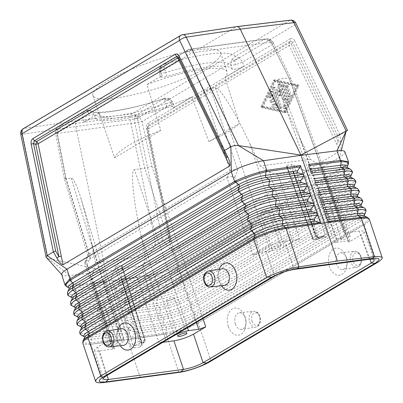 <?xml version="1.0" encoding="UTF-8"?>
<svg xmlns="http://www.w3.org/2000/svg" width="403" height="403" viewBox="0 0 403 403"><rect width="100%" height="100%" fill="white"/><g stroke="black" fill="none" stroke-linecap="round" stroke-linejoin="round"><path stroke-width="0.3" stroke-dasharray="2.02 1.51" d="M128.219 314.249L160.308 309.61A20.951 4.247 -18.5 0 0 187.934 300.104A1.748 1.244 59.4 0 1 187.178 297.948L188.136 294.951A23.46 4.755 -18.5 0 1 157.205 305.6L159.613 307.439A1.748 1.138 81.8 0 1 160.308 309.61L159.648 313.212L125.504 318.148L128.219 314.249C128.799 313.257 128.567 312.532 127.524 312.073L123.061 310.532L122.109 309.675L115.822 290.034L116.789 290.951L121.253 292.492C122.295 292.951 122.527 293.676 121.948 294.669L119.233 298.568L118.956 299.827L119.928 300.744L124.391 302.285C125.429 302.744 125.66 303.469 125.086 304.456L122.366 308.355L122.094 309.615L128.376 329.196M284.256 112.603L261.305 107.515A0.579 0.393 82.3 0 1 260.993 106.578L273.506 80.479A1.164 0.781 82.3 0 1 274.015 80.056A1.164 0.781 82.3 0 1 274.201 80.066L297.152 85.154A0.584 0.393 82.3 0 1 297.464 86.091L284.951 112.19A1.164 0.781 82.3 0 1 284.447 112.613A1.164 0.781 82.3 0 1 284.256 112.603L285.536 112.432L262.59 107.339A0.579 0.393 82.3 0 1 262.272 106.402L274.786 80.303A1.164 0.781 82.3 0 1 275.294 79.885A1.164 0.781 82.3 0 1 275.486 79.895L298.432 84.983A0.584 0.393 82.3 0 1 298.749 85.92L286.236 112.019A1.164 0.781 82.3 0 1 285.727 112.437A1.164 0.781 82.3 0 1 285.536 112.432M262.031 106.523L274.166 81.21L296.427 86.146L284.291 111.46L262.031 106.523L263.315 106.352L285.571 111.288L297.706 85.975L275.45 81.038L263.315 106.352M284.291 111.46L285.571 111.288M69.205 288.654L69.215 288.629A20.402 4.136 161.5 0 0 75.754 290.377L74.993 293.989L107.672 289.913L104.931 281.319L120.658 330.233M140.36 377.757L127.595 339.613L90.771 344.207L127.595 339.613L105.596 271.088L68.288 275.717C64.858 276.01 62.747 275.738 61.946 274.896L61.719 274.498M120.678 330.294L123.822 340.021L89.829 344.313A24.432 4.957 161.5 0 0 90.771 344.207L89.829 344.313A24.432 4.957 161.5 0 1 82.811 343.165M81.129 335.004A23.827 4.831 161.5 0 0 88.252 335.326A1.748 1.204 82.9 0 1 87.552 333.15L120.275 329.065L107.672 289.913M64.863 284.725L71.89 285.465L104.931 281.319M66.218 286.362L72.575 286.392L75.059 288.2A1.748 1.204 82.9 0 1 75.754 290.377L106.463 286.543M123.424 338.852L120.976 331.241L88.252 335.326L90.756 337.15A1.748 1.204 82.9 0 1 91.456 339.326L90.695 342.938L123.424 338.852L123.822 340.021M120.688 330.294L120.976 331.241M120.275 329.065L120.673 330.233M118.014 329.236A13.702 9.204 -97.7 0 0 117.263 332.364A13.702 9.204 -97.7 0 0 118.114 341.376A13.702 9.204 -97.7 0 0 118.678 342.862A13.702 9.204 -97.7 0 0 120.235 345.678M221.353 285.772A13.702 9.204 82.3 0 1 219.801 282.951A13.702 9.204 82.3 0 1 219.232 281.47A13.702 9.204 82.3 0 1 218.386 272.453A13.702 9.204 82.3 0 1 219.136 269.325M121.333 328.707A8.377 5.627 -97.7 0 0 116.966 334.48A8.377 5.627 -97.7 0 0 117.485 339.991A8.377 5.627 -97.7 0 0 117.832 340.898A8.377 5.627 -97.7 0 0 123.57 345.311M287.631 101.324A2.327 1.562 82.3 0 0 287.707 99.037L283.173 85.491A1.164 0.781 82.3 0 0 282.317 84.756A1.164 0.781 82.3 0 0 281.768 86.328L286.301 99.868L283.082 106.588A1.164 0.781 82.3 0 0 283.092 107.858A1.164 0.781 82.3 0 0 283.898 108.467A1.164 0.781 82.3 0 0 284.407 108.044L287.631 101.324L288.911 101.153L285.692 107.868A1.164 0.781 82.3 0 1 285.183 108.296A1.164 0.781 82.3 0 1 284.372 107.687A1.164 0.781 82.3 0 1 284.362 106.412L287.581 99.697L283.052 86.151A1.164 0.781 82.3 0 1 283.596 84.585A1.164 0.781 82.3 0 1 284.458 85.32L288.986 98.866A2.327 1.562 82.3 0 1 288.911 101.153M71.89 285.465L72.575 286.392L73.316 286.281L72.691 285.344L69.689 275.566L48.058 258.368L105.541 270.826L162.51 240.047L137.403 118.16A5.234 0.398 -11.6 0 1 130.194 119.671L75.814 126.537C75.391 123.802 75.981 121.847 77.583 120.673L116.014 97.904C102.145 99.843 94.448 99.073 92.922 95.592C91.279 90.67 105.314 80.66 127.539 70.898C149.765 61.135 178.071 52.551 197.334 49.73L236.662 26.638M344.882 151.84C345.24 153.11 343.497 154.893 339.664 157.2L175.29 254.58C168.142 258.882 154.163 263.829 144.647 265.421L105.596 271.088L75.814 126.537L22.482 134.199A5.234 0.398 168.4 0 1 20.78 134.254M46.36 257.593L48.058 258.368L22.482 134.199A5.234 3.551 -98.2 0 1 24.251 128.34L181.783 35.011A5.234 3.733 59.4 0 0 180.776 35.363M239.523 57.79L235.307 56.415L231.297 59.941L230.904 65.2L235.614 64.742L242.566 62.097L239.523 57.79L234.707 60.082L231.297 59.941M278.69 95.808L275.279 92.07L280.317 107.127A1.164 0.781 82.3 0 1 279.768 108.694A1.164 0.781 82.3 0 1 278.911 107.959L272.524 88.872A1.164 0.781 82.3 0 1 273.073 87.3A1.164 0.781 82.3 0 1 273.652 87.552L277.818 92.116L278.055 84.947A1.164 0.781 82.3 0 1 278.69 83.975A1.164 0.781 82.3 0 1 279.546 84.711L284.281 98.856A1.164 0.781 82.3 0 1 283.732 100.428A1.164 0.781 82.3 0 1 282.876 99.692L279.491 89.577L279.294 95.446A0.579 0.393 82.3 0 1 278.69 95.808L279.969 95.632L276.559 91.899L281.596 106.951A1.164 0.781 82.3 0 1 281.052 108.523A1.164 0.781 82.3 0 1 280.191 107.787L273.808 88.695A1.164 0.781 82.3 0 1 274.352 87.129A1.164 0.781 82.3 0 1 274.937 87.38L279.098 91.939L279.339 84.776A1.164 0.781 82.3 0 1 279.969 83.799A1.164 0.781 82.3 0 1 280.826 84.539L285.561 98.685A1.164 0.781 82.3 0 1 285.017 100.256A1.164 0.781 82.3 0 1 284.155 99.516L280.775 89.401L280.579 95.274A0.579 0.393 82.3 0 1 279.969 95.632M271.164 94.866L272.549 98.997L270.443 100.246A1.164 0.781 82.3 0 0 270.055 101.591A1.164 0.781 82.3 0 0 270.957 102.478A1.164 0.781 82.3 0 0 271.164 102.407L273.269 101.158L274.655 105.289L272.383 104.785A1.164 0.781 82.3 0 0 272.186 104.775A1.164 0.781 82.3 0 0 271.557 105.893A1.164 0.781 82.3 0 0 272.307 107.072L275.939 107.878A1.164 0.781 82.3 0 0 276.136 107.888A1.164 0.781 82.3 0 0 276.68 106.321L271.949 92.171A1.164 0.781 82.3 0 0 271.088 91.436A1.164 0.781 82.3 0 0 270.579 91.859L268.6 95.995A1.164 0.781 82.3 0 0 268.61 97.269A1.164 0.781 82.3 0 0 269.421 97.874A1.164 0.781 82.3 0 0 269.924 97.45L271.164 94.866L272.448 94.695L271.209 97.279A1.164 0.781 82.3 0 1 270.7 97.702A1.164 0.781 82.3 0 1 269.894 97.093A1.164 0.781 82.3 0 1 269.879 95.823L271.864 91.688A1.164 0.781 82.3 0 1 272.373 91.264A1.164 0.781 82.3 0 1 273.229 92L277.964 106.145A1.164 0.781 82.3 0 1 277.415 107.717A1.164 0.781 82.3 0 1 277.224 107.707L273.587 106.901A1.164 0.781 82.3 0 1 272.836 105.717A1.164 0.781 82.3 0 1 273.471 104.604A1.164 0.781 82.3 0 1 273.662 104.614L275.934 105.118L274.554 100.987L272.448 102.236A1.164 0.781 82.3 0 1 272.242 102.307A1.164 0.781 82.3 0 1 271.34 101.415A1.164 0.781 82.3 0 1 271.723 100.075L273.828 98.826L272.448 94.695M277.818 92.116L279.098 91.939M274.166 81.21L275.45 81.038M296.427 86.146L297.706 85.975M336.409 143.559L338.495 142.194L340.752 141.539C341.336 146.002 341.094 149.17 340.021 151.06L289.147 45.463A3.491 1.128 -25.7 0 1 291.228 44.093L292.573 42.174L290.472 41.146L290.457 38.753C292.079 38.048 293.48 38.733 294.658 40.804L292.573 42.174L337.749 135.932L339.966 134.919L340.752 141.539M171.487 241.266L173.26 249.855C171.834 249.452 170.736 247.074 169.965 242.722L170.635 241.624L171.487 241.266L148.329 128.889L289.147 45.463A3.491 2.489 59.4 0 1 289.062 45.176A3.491 2.489 59.4 0 1 289.127 43.071L290.472 41.146L148.193 125.444L147.357 128.204L170.64 241.634L147.478 129.257A3.491 0.267 -11.6 0 1 147.473 129.247A3.491 0.267 -11.6 0 1 148.329 128.889A3.491 2.489 59.4 0 1 148.309 126.497L289.127 43.071A3.491 0.584 35 0 1 291.228 44.093L338.495 142.194L337.749 135.932M170.635 241.624L147.473 129.247A3.491 3.491 0 0 1 147.422 128.94A3.491 3.123 -6.5 0 1 148.309 126.497L148.173 123.051C146.697 124.179 146.138 126.023 146.511 128.577L168.726 236.365L162.51 240.047L175.29 254.58L178.559 264.323L177.859 264.761C168.691 270.282 158.485 273.798 147.236 275.299L146.354 275.41L143.08 265.668L155.775 243.84L130.194 119.671A5.234 3.481 -97.2 0 1 131.962 113.812A5.234 3.733 -120.6 0 1 137.403 118.16L294.936 24.83A5.234 1.693 154.3 0 0 295.807 23.077M279.894 246.817A4.801 0.972 161.5 0 0 280.921 245.765A4.801 0.972 161.5 0 0 277.753 245.875A4.801 0.972 161.5 0 0 272.846 247.764A4.801 0.972 161.5 0 0 271.818 248.812A4.801 0.972 161.5 0 0 274.972 248.711A4.801 0.972 161.5 0 0 279.894 246.817M261.406 212.043A4.131 0.836 -18.5 0 1 265.632 210.416A4.131 0.836 -18.5 0 1 268.353 210.326A4.131 0.836 -18.5 0 1 267.471 211.227A4.131 0.836 -18.5 0 1 263.235 212.86A4.131 0.836 -18.5 0 1 260.524 212.945A4.131 0.836 -18.5 0 1 261.406 212.043M84.892 262.252L88.05 255.139L88.005 255.895L90.277 257.628L87.124 264.741L84.847 263.008L84.892 262.252L85.774 261.381L227.091 177.663L252.928 255.079L259.935 252.691L270.186 251.306L215.58 87.698C219.393 86.504 235.755 113.253 249.915 143.816L260.278 166.041L269.37 171.819L292.633 241.528L284.196 246.525C279.899 248.858 275.229 250.449 270.186 251.306M274.599 276.11L265.159 247.835L252.928 255.079M106.452 375.727L97.657 347.069L109.888 339.825L108.765 340.963L110.573 341.18L120.829 339.794C123.006 339.517 124.21 339.658 124.441 340.228C124.567 340.767 123.817 341.527 122.195 342.5L113.757 347.502L112.633 348.64L114.442 348.852L94.297 283.198C93.199 283.309 92.433 282.71 92.005 281.395L92.08 276.851L95.425 262.756L145.498 256.001L141.09 235.901C133.358 201.037 130.204 169.451 134.471 169.628L144.727 168.242L151.86 166.238L142.078 121.63L139.569 117.011L135.887 115.318L134.325 118.356L134.809 122.96L142.078 121.63L171.411 104.251L172.877 102.654L172.177 102.322L165.935 103.692L167.326 107.551A73.301 14.866 -18.5 0 1 95.647 118.678L94.362 114.8L89.315 115.122L82.771 117.797L82.791 113.082L84.373 111.213L85.763 110.734L90.947 110.921L94.362 114.8A73.301 14.866 -18.5 0 0 165.935 103.692L164.122 98.433L168.368 99.949L171.411 104.251L172.847 108.221L174.353 106.85L172.877 102.654C173.325 102.05 169.421 98.423 169.225 98.816L172.177 102.322M227.091 177.663L230.103 170.63L88.972 254.243L88.05 255.139M265.159 247.835C271.174 244.571 277.712 242.339 284.77 241.14L299.636 239.135L292.633 241.528M232.219 69.104A73.301 14.866 161.5 0 0 166.902 76.459L165.678 72.545A73.301 14.866 161.5 0 1 230.904 65.2L232.219 69.104C232.677 70.208 240.611 68.178 243.916 66.117L224.899 77.381A67.366 13.662 161.5 0 0 227.065 71.89A67.366 13.662 161.5 0 0 203.842 69.175A67.366 13.662 161.5 0 0 146.944 84.544L160.777 130.441L114.558 157.825L99.269 112.795L84.086 121.787L82.771 117.797L56.914 133.116L55.619 133.544L56.138 129.751L57.468 128.083L56.914 133.116C55.075 133.605 55.216 133.705 57.337 133.413L58.133 128.633L60.974 125.424L59.382 126.018L57.468 128.083M146.944 84.544L162.127 75.552L160.878 71.522L159.356 72.963L159.91 73.301L165.678 72.545L164.253 67.492L163.875 64.46L162.485 64.938L160.903 66.802L160.878 71.522L187.163 55.952L186.654 51.549L187.904 49.876L190.075 49.121L191.667 49.519L193.757 52.592L190.246 53.806L187.163 55.952L203.58 91.159L210.447 88.393L193.757 52.592L271.224 42.144L267.859 39.242L265.491 38.945L264.005 39.418L268.751 40.476L272.327 44.461L273.138 42.612L271.224 42.144L288.971 77.799L278.705 79.184C276.665 79.764 277.743 85.904 281.934 97.612C286.065 108.875 291.873 122.059 299.353 137.151L310.37 159.286L319.72 165.029L322.068 167.265L320.818 168.58L344.238 233.12L359.103 231.115C362.111 230.728 363.793 230.924 364.151 231.69C364.367 232.45 363.32 233.523 361.017 234.904L348.786 242.153L349.905 241.004L348.106 240.798L337.85 242.183L278.705 79.184M288.493 96.362A1.164 0.781 82.3 0 0 289.349 97.098A1.164 0.781 82.3 0 0 289.898 95.531L286.815 86.323A1.164 0.781 82.3 0 0 285.959 85.587A1.164 0.781 82.3 0 0 285.415 87.154L288.493 96.362L289.772 96.191L286.694 86.983A1.164 0.781 82.3 0 1 287.238 85.411A1.164 0.781 82.3 0 1 288.1 86.151L291.178 95.355A1.164 0.781 82.3 0 1 290.634 96.927A1.164 0.781 82.3 0 1 289.772 96.191M167.326 107.551L172.182 106.387L174.338 106.689M99.269 112.795A67.366 13.662 161.5 0 0 99.294 114.638A67.366 13.662 161.5 0 0 122.522 117.354A67.366 13.662 161.5 0 0 191.863 96.957L172.847 108.221M84.086 121.787C88.982 119.369 92.836 118.331 95.647 118.678M134.325 118.356L137.373 118.794L138.526 122.376M115.072 267.864L116.684 266.005L121.368 265.37L144.526 340.041L141.408 340.459A1.743 1.174 82.3 0 1 140.889 342.676L134.693 345.648L132.522 344.384L130.501 345.013C131.338 346.912 132.562 347.865 134.174 347.865L134.693 345.648L140.859 344.817L140.335 347.033C141.816 346.615 142.35 345.426 141.947 343.472L141.493 343.175L141.327 344.62L144.007 342.258A1.743 1.174 -97.7 0 0 144.526 340.041A1.743 0.348 -17.2 0 1 145.13 340.117A1.743 0.348 -17.2 0 1 144.984 340.334A1.743 1.506 -129.1 0 1 144.007 342.258L140.889 342.676A1.743 0.897 -115.6 0 1 139.393 341.089L115.072 267.864L110.911 279.314L109.304 281.173L94.297 283.198M121.368 265.37L122.134 265.97L122.21 266.902L121.253 277.919L121.328 278.846L122.094 279.445L137.101 277.425C139.519 276.695 141.297 274.242 142.435 270.06L145.498 256.001M97.657 347.069C95.39 348.434 94.342 349.497 94.519 350.252C94.841 351.048 96.524 351.25 99.576 350.857L114.442 348.852M162.827 342.328L159.039 342.837L137.101 277.425M116.628 343.542A4.801 0.972 -18.5 0 1 111.707 345.436A4.801 0.972 -18.5 0 1 108.553 345.537A4.801 0.972 -18.5 0 1 109.581 344.494A4.801 0.972 -18.5 0 1 114.487 342.6A4.801 0.972 -18.5 0 1 117.656 342.49A4.801 0.972 -18.5 0 1 116.628 343.542M98.141 308.769A4.131 0.836 161.5 0 0 97.259 309.67A4.131 0.836 161.5 0 0 99.969 309.585A4.131 0.836 161.5 0 0 104.206 307.952A4.131 0.836 161.5 0 0 105.087 307.051A4.131 0.836 161.5 0 0 102.367 307.141A4.131 0.836 161.5 0 0 98.141 308.769M90.277 257.628L66.107 178.846L71.235 178.156C73.512 178.202 76.721 184.881 80.867 198.211C84.655 210.698 88.217 225.489 91.541 242.586L122.195 342.5M272.549 98.997L273.828 98.826M230.143 170.61C232.319 169.537 234.863 169.416 237.775 170.242L210.457 88.388L215.58 87.698M269.37 171.819C272.514 173.638 275.395 174.484 278.015 174.353L293.021 172.328L293.439 171.89L293.041 171.411L286.261 165.729L286.679 165.29L291.364 164.661L293.792 165.245L318.219 237.699A1.743 0.897 -115.6 0 1 318.002 239.251A1.743 0.897 -115.6 0 1 317.791 239.296A1.743 1.174 82.3 0 1 317.478 239.407A1.743 1.174 82.3 0 1 316.204 238.329A1.743 0.393 161.4 0 0 318.219 237.699L327.11 233.775C327.553 235.705 327.04 236.878 325.569 237.296L323.982 236.324L324.299 236.229L318.002 239.251A1.743 1.743 0 0 1 317.478 239.407L314.365 239.83A1.743 1.174 82.3 0 1 313.086 238.752L316.204 238.329L291.364 164.661M317.821 237.155L314.672 239.72L317.791 239.296L323.982 236.324L317.821 237.155L319.408 238.128C317.786 238.128 316.541 237.191 315.665 235.317L317.821 237.155L324.289 236.218L325.09 234.405L303.383 170.016L293.792 165.245M303.383 170.016L305.812 170.605L320.818 168.58M310.37 159.286L260.278 166.041M116.094 288.775L118.814 284.876C119.389 283.888 119.157 283.163 118.114 282.699L113.656 281.163L146.964 276.347L146.354 275.41L112.694 280.276L115.822 290.034L116.094 288.775L150.208 283.843L150.868 280.246L118.814 284.876M319.72 165.029L344.918 234.475L336.48 239.473C334.838 240.46 334.092 241.226 334.243 241.77C334.5 242.319 335.699 242.455 337.85 242.183M279.491 89.577L280.775 89.401M162.127 75.552L160.636 77.069L159.356 72.963C158.671 72.565 159.397 67.553 160.077 67.296L159.91 73.301M268.751 40.476L270.463 39.942L269.768 39.514C267.894 38.844 266.474 38.653 265.501 38.945L190.075 49.121L187.909 49.876L162.485 64.938L160.077 67.296L160.903 66.802M160.117 68.611L164.253 67.492M173.411 298.618A4.131 0.836 -18.5 0 1 169.174 300.25A4.131 0.836 -18.5 0 1 166.459 300.336A4.131 0.836 -18.5 0 1 167.346 299.439A4.131 0.836 -18.5 0 1 171.567 297.807A4.131 0.836 -18.5 0 1 174.292 297.716A4.131 0.836 -18.5 0 1 173.411 298.618M165.452 340.777L159.039 342.837M147.362 128.219L147.281 127.655L147.357 128.204L146.511 128.577M168.726 236.365L169.507 235.654L170.655 241.699M343.2 167.94L343.144 166.812L343.83 166.429L343.835 167.593L177.96 265.859C168.938 271.33 158.878 274.791 147.785 276.251L150.168 278.07A1.748 1.138 81.8 0 1 150.868 280.246A20.402 4.136 -18.5 0 0 177.768 270.982L180.604 273.38A23.057 4.675 -18.5 0 1 150.208 283.843A1.748 1.138 81.8 0 0 150.908 286.019L116.789 290.951M112.694 280.276L113.656 281.163M131.499 338.988L166.021 333.991A1.748 1.138 81.8 0 1 165.945 332.787L131.776 337.729L131.499 338.988L128.396 329.256M178.877 372.417L166.041 334.057L127.595 339.613L167.074 333.896A24.432 4.957 -18.5 0 1 166.041 334.057L167.074 333.896A24.432 4.957 -18.5 0 0 198.251 322.969C196.845 323.75 196.84 323.735 198.236 322.909L198.236 322.909A1.748 1.244 59.4 0 0 197.546 321.911L363.415 223.64A23.968 4.861 161.5 0 0 367.828 217.665M191.863 96.957L208.88 141.534L239.503 123.394L224.899 77.381M275.279 92.07L276.559 91.899M273.269 101.158L274.554 100.987M274.655 105.289L275.934 105.118M173.26 249.855L340.021 151.06M116.014 97.904C135.423 95.511 163.86 87.335 186.141 77.739C208.422 68.147 222.436 58.047 220.693 52.838C219.091 49.141 211.303 48.103 197.334 49.73M346.207 131.217L339.966 134.919M178.615 265.451L178.559 264.323L343.144 166.812L339.664 157.2L341.331 150.566M125.504 318.148L125.227 319.408L126.199 320.325L130.663 321.866C131.7 322.324 131.932 323.05 131.358 324.037L128.638 327.936L128.366 329.196M211.016 361.108L198.256 322.964L364.131 224.693C365.42 223.882 365.41 223.861 364.111 224.637L198.251 322.969M235.382 324.088A8.377 5.627 -97.7 0 0 241.649 329.382A8.377 5.627 -97.7 0 0 246.016 323.609A8.377 5.627 -97.7 0 0 245.498 318.098A8.377 5.627 -97.7 0 0 245.15 317.191A8.377 5.627 -97.7 0 0 239.407 312.783A8.377 5.627 -97.7 0 0 235.382 324.088M228.325 326.516A13.702 9.204 -97.7 0 0 237.881 335.246A13.702 9.204 -97.7 0 0 245.714 325.725A13.702 9.204 -97.7 0 0 244.868 316.713A13.702 9.204 -97.7 0 0 244.299 315.232A13.702 9.204 -97.7 0 0 231.851 309.202A13.702 9.204 -97.7 0 0 228.325 326.516M345.986 256.802A13.702 9.204 82.3 0 1 346.837 265.819A13.702 9.204 82.3 0 1 338.999 275.335A13.702 9.204 82.3 0 1 329.447 266.605A13.702 9.204 82.3 0 1 332.974 249.291A13.702 9.204 82.3 0 1 345.421 255.321A13.702 9.204 82.3 0 1 345.986 256.802M131.776 337.729L134.496 333.83C135.07 332.838 134.839 332.112 133.796 331.654L129.338 330.112L128.386 329.256M346.615 258.192A8.377 5.627 82.3 0 1 347.134 263.698A8.377 5.627 82.3 0 1 342.767 269.476A8.377 5.627 82.3 0 1 336.505 264.182A8.377 5.627 82.3 0 1 340.53 252.872A8.377 5.627 82.3 0 1 346.268 257.285A8.377 5.627 82.3 0 1 346.615 258.192M286.301 99.868L287.581 99.697M177.859 264.761L177.96 265.859L177.013 268.826L342.888 170.56L343.835 167.593L348.429 164.001M343.83 166.429L348.394 162.928M224.693 285.4A8.377 5.627 82.3 0 1 218.95 280.987A8.377 5.627 82.3 0 1 218.602 280.085A8.377 5.627 82.3 0 1 218.083 274.574A8.377 5.627 82.3 0 1 222.451 268.796M342.046 238.435A4.801 0.972 -18.5 0 1 346.958 236.541A4.801 0.972 -18.5 0 1 350.121 236.43A4.801 0.972 -18.5 0 1 349.099 237.483A4.801 0.972 -18.5 0 1 344.172 239.382A4.801 0.972 -18.5 0 1 341.019 239.478A4.801 0.972 -18.5 0 1 342.046 238.435M344.918 234.475L346.041 233.327L344.238 233.12M336.676 201.893A4.131 0.836 161.5 0 0 337.558 200.991A4.131 0.836 161.5 0 0 334.833 201.082A4.131 0.836 161.5 0 0 330.611 202.714A4.131 0.836 161.5 0 0 329.725 203.611A4.131 0.836 161.5 0 0 332.44 203.525A4.131 0.836 161.5 0 0 336.676 201.893M293.439 171.89L316.259 235.382L312.627 238.455A1.743 0.358 160.2 0 0 312.486 238.687A1.743 0.358 160.2 0 0 313.086 238.752L286.679 165.29M122.21 266.902L144.984 340.334L141.493 343.175L141.322 344.63L144.566 341.991A1.743 1.743 0 0 0 145.13 340.117L122.134 265.97M227.131 177.637C229.307 176.569 231.851 176.449 234.763 177.275L259.935 252.691M348.786 242.153L289.782 79.532L290.795 78.091L288.971 77.799M186.654 51.549L189.229 50.899L191.667 49.519M160.636 77.069L162.767 77.391L166.902 76.459M95.425 262.756L91.541 242.586M169.225 98.816C167.769 97.823 163.694 98.196 164.122 98.433C130.718 110.301 94.509 114.432 91.35 111.132L90.947 110.921C90.171 110.447 89.058 110.664 87.612 111.566L89.315 115.122M234.707 60.082L235.614 64.742M189.229 50.899L190.246 53.806M66.107 178.846L64.324 178.705L65.543 177.879L56.914 133.116M270.463 39.942L273.143 42.627C272.826 41.605 271.703 40.572 269.768 39.514L267.859 39.242M137.373 118.794L139.569 117.011M56.138 129.751L58.133 128.633M164.515 99.506L169.184 98.901L168.368 99.949M87.612 111.566L82.791 113.082M160.777 130.441A67.366 13.662 161.5 0 0 114.558 157.825M208.88 141.534A67.366 13.662 161.5 0 0 239.503 123.394M284.951 112.19L286.236 112.019M83.013 340.888A23.968 4.861 161.5 0 0 90.695 342.938A1.748 1.204 82.9 0 0 90.751 344.142L103.611 382.573M68.973 287.928L68.963 287.923A20.362 4.131 161.5 0 0 68.973 287.928A20.362 4.131 161.5 0 0 75.059 288.2L105.762 284.367M67.608 292.019A23.057 4.675 161.5 0 0 74.993 293.989A1.748 1.204 82.9 0 0 75.693 296.165L108.372 292.084M71.875 305.64A23.278 4.72 161.5 0 0 78.832 305.958L111.525 301.877M75.139 307.499L75.134 307.494A20.729 4.201 161.5 0 0 75.139 307.499A20.729 4.201 161.5 0 0 81.341 307.781L78.832 305.958A1.748 1.204 82.9 0 1 78.137 303.781L110.825 299.701M74.958 315.428A23.46 4.755 161.5 0 0 81.97 315.745L114.674 311.665M78.227 317.287L78.217 317.282A20.911 4.242 161.5 0 0 78.227 317.287A20.911 4.242 161.5 0 0 84.479 317.569L81.97 315.745A1.748 1.204 82.9 0 1 81.275 313.569L113.973 309.489M75.371 308.204L75.381 308.179A20.77 4.211 161.5 0 0 82.036 309.957A1.748 1.204 82.9 0 0 81.341 307.781L112.064 303.948M73.769 311.564A23.419 4.75 161.5 0 0 81.275 313.569L82.036 309.957L112.759 306.119M84.398 336.863L84.388 336.858A21.273 4.312 161.5 0 0 84.398 336.863A21.273 4.312 161.5 0 0 90.756 337.15L121.515 333.311M84.61 337.533L84.625 337.502A21.314 4.322 161.5 0 0 91.456 339.326L122.215 335.487M78.041 325.216A23.646 4.796 161.5 0 0 85.114 325.533L87.617 327.362A1.748 1.204 82.9 0 1 88.317 329.533L87.552 333.15A23.787 4.826 161.5 0 1 79.93 331.115M81.542 327.73L81.532 327.75A21.132 4.287 161.5 0 0 88.317 329.533L119.061 325.7M81.31 327.075L81.3 327.07A21.092 4.277 161.5 0 0 81.31 327.075A21.092 4.277 161.5 0 0 87.617 327.362L118.361 323.523M76.852 321.342A23.601 4.786 161.5 0 0 84.413 323.357A1.748 1.204 82.9 0 0 85.114 325.533L117.822 321.453M78.449 317.977L78.459 317.952A20.951 4.247 161.5 0 0 85.174 319.745L84.413 323.357L117.122 319.277M107.258 330.944A8.04 5.4 -97.7 0 0 103.566 341.774A8.04 5.4 -97.7 0 0 109.409 346.882M297.152 85.154L298.432 84.983M274.201 80.066L275.486 79.895M273.506 80.479L274.786 80.303M260.993 106.578L262.272 106.402M284.407 108.044L285.692 107.868M115.213 313.736L84.479 317.569A1.748 1.204 82.9 0 1 85.174 319.745L115.913 315.912M68.787 295.852A23.097 4.685 161.5 0 0 75.693 296.165L78.197 297.988A1.748 1.204 82.9 0 1 78.897 300.164L78.137 303.781A23.238 4.71 161.5 0 1 70.686 301.792M72.056 297.711L72.046 297.711A20.543 4.166 161.5 0 0 72.056 297.711A20.543 4.166 161.5 0 0 78.197 297.988L108.911 294.155M72.288 298.432L72.298 298.406A20.583 4.176 161.5 0 0 78.897 300.164L109.611 296.331M105.223 282.296L73.316 286.281M182.67 34.688A5.234 3.496 81.5 0 0 181.783 35.011L235.765 26.961L289.5 20.482L131.962 113.812L77.583 120.673L24.251 128.34A5.234 3.733 59.4 0 0 23.238 128.693M279.294 95.446L280.579 95.274M279.546 84.711L280.826 84.539M278.055 84.947L279.339 84.776M269.924 97.45L271.209 97.279M284.281 98.856L285.561 98.685M282.876 99.692L284.155 99.516M273.652 87.552L274.937 87.38M261.305 107.515L262.59 107.339M164.152 98.574A80.283 16.281 -18.5 0 1 85.763 110.734L60.974 125.424L135.887 115.318L164.152 98.574M85.814 261.361L109.888 339.825M85.774 261.381L88.932 254.268M230.103 170.63L203.58 91.159M88.972 254.243L65.543 177.879M268.6 95.995L269.879 95.823M110.911 279.314L132.522 344.384L139.393 341.089A1.743 0.317 -18.4 0 1 141.408 340.459L116.684 266.005M107.087 375.349L99.576 350.857M141.947 343.472L122.094 279.445M134.174 347.865L140.335 347.033M130.501 345.013L109.304 281.173M210.532 286.971A8.04 5.4 82.3 0 1 204.689 281.868A8.04 5.4 82.3 0 1 208.381 271.033M235.307 56.415A80.283 16.281 161.5 0 0 163.875 64.46L189.093 49.519L264.005 39.418L235.307 56.415M289.782 79.532L272.327 44.461L242.566 62.097L243.916 66.117M71.235 178.156L120.829 339.794M294.21 269.416L284.77 241.14M234.763 177.275L237.775 170.242M293.041 171.411L316.118 235.614M286.659 166.207L312.627 238.455A1.743 1.506 -129.1 0 0 314.672 239.72A1.743 1.174 82.3 0 1 314.365 239.83A1.743 1.743 0 0 1 312.486 238.687L286.261 165.729M278.015 174.353L299.636 239.135M293.021 172.328L315.665 235.317M325.569 237.296L319.408 238.128M305.812 170.605L327.11 233.775M369.324 259.285L359.103 231.115M166.036 340.429L142.435 270.06M174.474 335.427L141.09 235.901M287.707 99.037L288.986 98.866M283.173 85.491L284.458 85.32M141.493 343.175L121.253 277.919M169.497 235.614L147.478 129.257A3.491 3.123 -6.5 0 1 147.422 128.94L147.302 127.887M284.196 246.525L249.915 143.816M336.48 239.473L299.353 137.151M348.106 240.798L288.961 77.799M168.756 236.349L169.965 242.722M285.415 87.154L286.694 86.983M347.169 166.918L347.169 166.913A20.362 4.131 161.5 0 0 347.169 166.913A20.362 4.131 161.5 0 1 342.888 170.56A1.748 1.244 59.4 0 0 343.638 172.716L177.768 270.982A1.748 1.244 59.4 0 1 177.013 268.826A20.362 4.131 -18.5 0 1 150.168 278.07L118.114 282.699M347.416 167.643L347.396 167.628A20.402 4.136 161.5 0 1 343.638 172.716L346.479 175.109L180.604 273.38A1.748 1.244 59.4 0 1 181.36 275.536L347.23 177.27L346.273 180.262L180.403 278.533A20.543 4.166 -18.5 0 1 153.316 287.858L150.908 286.019A23.097 4.685 -18.5 0 0 181.36 275.536L180.403 278.533A1.748 1.244 59.4 0 0 181.154 280.69L183.995 283.087A1.748 1.244 59.4 0 1 184.745 285.243L350.62 186.972L349.663 189.969L183.793 288.241A20.729 4.201 -18.5 0 1 156.465 297.646A1.748 1.138 81.8 0 1 157.165 299.822A20.77 4.211 -18.5 0 0 184.544 290.397A1.748 1.244 59.4 0 1 183.793 288.241L184.745 285.243A23.278 4.72 -18.5 0 1 154.057 295.807A1.748 1.138 81.8 0 1 153.357 293.636L119.233 298.568M124.391 302.285L156.465 297.646L154.057 295.807L119.928 300.744M202.951 318.556L151.86 166.238M369.843 259.22L361.017 234.904M297.464 86.091L298.749 85.92M289.898 95.531L291.178 95.355M286.815 86.323L288.1 86.151M280.317 107.127L281.596 106.951M275.939 107.878L277.224 107.707M276.68 106.321L277.964 106.145M272.383 104.785L273.662 104.614M272.307 107.072L273.587 106.901M270.579 91.859L271.864 91.688M270.443 100.246L271.723 100.075M290.462 20.15A5.234 3.536 83.1 0 0 289.5 20.482A5.234 3.733 -120.6 0 1 294.936 24.83L346.152 131.106M290.457 38.753L148.173 123.051M294.658 40.804L339.991 134.899M146.964 276.347L147.785 276.251L147.236 275.299M121.253 292.492L153.316 287.858A1.748 1.138 81.8 0 1 154.017 290.034L121.948 294.669M350.595 176.59L350.6 176.585A20.543 4.166 161.5 0 1 350.595 176.59A20.543 4.166 161.5 0 1 346.273 180.262A1.748 1.244 59.4 0 0 347.028 182.418L181.154 280.69A20.583 4.176 -18.5 0 1 154.017 290.034L153.357 293.636A23.238 4.71 -18.5 0 0 183.995 283.087L349.864 184.816A23.238 4.71 161.5 0 0 354.141 179.023M354.02 186.267L354.025 186.257A20.729 4.201 161.5 0 1 354.02 186.267A20.729 4.201 161.5 0 1 349.663 189.969A1.748 1.244 59.4 0 0 350.414 192.125L184.544 290.397L187.38 292.795A1.748 1.244 59.4 0 1 188.136 294.951L354.005 196.679L353.053 199.676L187.178 297.948A20.911 4.242 -18.5 0 1 159.613 307.439L127.524 312.073M358.937 192.488A23.46 4.755 161.5 0 1 354.005 196.679A1.748 1.244 59.4 0 0 353.255 194.523L187.38 292.795A23.419 4.75 -18.5 0 1 156.505 303.424A1.748 1.138 81.8 0 0 157.205 305.6L123.061 310.532M125.086 304.456L157.165 299.822L156.505 303.424L122.366 308.355M357.446 195.939L357.451 195.929A20.911 4.242 161.5 0 1 357.446 195.939A20.911 4.242 161.5 0 1 353.053 199.676A1.748 1.244 59.4 0 0 353.804 201.832L187.934 300.104L190.77 302.497A23.601 4.786 -18.5 0 1 159.648 313.212A1.748 1.138 81.8 0 0 160.349 315.388L162.757 317.226A1.748 1.138 81.8 0 1 163.457 319.403L162.797 322.999L128.638 327.936M126.199 320.325L160.349 315.388A23.646 4.796 -18.5 0 0 191.521 304.658A1.748 1.244 59.4 0 0 190.77 302.497L356.64 204.23A23.601 4.786 161.5 0 0 360.987 198.347M357.688 196.624L357.663 196.609A20.951 4.247 161.5 0 1 353.804 201.832L356.64 204.23A1.748 1.244 59.4 0 1 357.396 206.386L191.521 304.658L190.569 307.65A1.748 1.244 59.4 0 0 191.319 309.806A21.132 4.287 -18.5 0 1 163.457 319.403L131.358 324.037M362.368 202.16A23.646 4.796 161.5 0 1 357.396 206.386L356.438 209.384L190.569 307.65A21.092 4.277 -18.5 0 1 162.757 317.226L130.663 321.866M360.871 205.611L360.876 205.601A21.092 4.277 161.5 0 1 360.871 205.611A21.092 4.277 161.5 0 1 356.438 209.384A1.748 1.244 59.4 0 0 357.194 211.54L191.319 309.806L194.155 312.204A23.787 4.826 -18.5 0 1 162.797 322.999A1.748 1.138 81.8 0 0 163.497 325.176L165.905 327.014A1.748 1.138 81.8 0 1 166.605 329.191L134.496 333.83M129.338 330.112L163.497 325.176A23.827 4.831 -18.5 0 0 194.911 314.36A1.748 1.244 59.4 0 0 194.155 312.204L360.03 213.933A23.787 4.826 161.5 0 0 364.408 208.003M281.768 86.328L283.052 86.151M361.108 206.286L361.083 206.271A21.132 4.287 161.5 0 1 357.194 211.54L360.03 213.933A1.748 1.244 59.4 0 1 360.781 216.094L359.829 219.086A1.748 1.244 59.4 0 0 360.579 221.242L363.415 223.64A1.748 1.244 59.4 0 1 364.105 224.637L376.891 262.837M364.302 215.283L364.307 215.273A21.273 4.312 161.5 0 0 364.307 215.273A21.273 4.312 161.5 0 1 359.829 219.086L193.954 317.357L194.911 314.36L360.781 216.094A23.827 4.831 161.5 0 0 365.793 211.832M133.796 331.654L165.905 327.014A21.273 4.312 -18.5 0 0 193.954 317.357A1.748 1.244 59.4 0 0 194.709 319.514L360.579 221.242A21.314 4.322 161.5 0 0 364.503 215.932L364.529 215.943M194.709 319.514L197.546 321.911A23.968 4.861 -18.5 0 1 165.945 332.787L166.605 329.191A21.314 4.322 -18.5 0 0 194.709 319.514M252.016 321.272A6.297 4.226 -97.7 0 0 257.774 324.868A6.297 4.226 -97.7 0 0 259.618 316.768A6.297 4.226 -97.7 0 0 253.86 313.171A6.297 4.226 -97.7 0 0 252.016 321.272M249.704 322.068A8.04 5.4 -97.7 0 0 255.719 327.145A8.04 5.4 -97.7 0 0 259.411 316.315A8.04 5.4 -97.7 0 0 253.568 311.212A8.04 5.4 -97.7 0 0 249.704 322.068M272.524 88.872L273.808 88.695M278.911 107.959L280.191 107.787M354.262 186.962L354.237 186.952A20.77 4.211 161.5 0 1 350.414 192.125L353.255 194.523A23.419 4.75 161.5 0 0 357.562 188.685M355.511 182.811A23.278 4.72 161.5 0 1 350.62 186.972A1.748 1.244 59.4 0 0 349.864 184.816L347.028 182.418A20.583 4.176 161.5 0 0 350.817 177.29L350.837 177.3M352.086 173.139A23.097 4.685 161.5 0 1 347.23 177.27A1.748 1.244 59.4 0 0 346.479 175.109A23.057 4.675 161.5 0 0 350.721 169.366M364.131 224.693A24.432 4.957 161.5 0 0 369.355 219.363M283.082 106.588L284.362 106.412M360.534 256.404A8.04 5.4 82.3 0 1 356.841 267.239A8.04 5.4 82.3 0 1 350.827 262.157A8.04 5.4 82.3 0 1 354.69 251.301A8.04 5.4 82.3 0 1 360.534 256.404M360.74 256.862A6.297 4.226 82.3 0 1 358.897 264.957A6.297 4.226 82.3 0 1 353.139 261.361A6.297 4.226 82.3 0 1 354.983 253.265A6.297 4.226 82.3 0 1 360.74 256.862M271.949 92.171L273.229 92M271.164 102.407L272.448 102.236M87.124 264.741L110.573 341.18M187.496 327.715L134.471 169.628M196.437 322.415L144.727 168.242L134.809 122.96L57.337 133.413L66.097 178.846M113.757 347.502L92.08 276.851M284.447 112.613L285.727 112.437M117.832 340.898L118.678 342.862M278.982 95.934L280.261 95.758M278.69 83.975L279.969 83.799M283.732 100.428L285.017 100.256M268.353 210.326L280.921 245.765M274.015 80.056L275.294 79.885M269.421 97.874L270.7 97.702M103.309 378.911L94.519 350.252M97.259 309.67L108.553 345.537M80.867 198.211L124.441 340.228M166.459 300.336L177.753 336.203M285.959 85.587L287.238 85.411M276.136 107.888L277.415 107.717M272.186 104.775L273.471 104.604M289.349 97.098L290.634 96.927M282.317 84.756L283.596 84.585M239.407 312.783L253.568 311.212C256.535 311.136 258.676 312.864 259.99 316.39L260.545 320.41C259.668 326.168 257.643 326.541 255.719 327.145L241.649 329.382M246.016 323.609L245.714 325.725M283.898 108.467L285.183 108.296M347.134 263.698L346.837 265.819M340.53 252.872L354.69 251.301C356.69 251.376 358.725 251.185 361.113 256.479L361.662 260.499C360.786 266.257 358.761 266.63 356.841 267.239L342.767 269.476M271.088 91.436L272.373 91.264M270.957 102.478L272.242 102.307M273.073 87.3L274.352 87.129M218.95 280.987L219.801 282.951M279.768 108.694L281.052 108.523M374.372 259.859L364.151 231.69M337.558 200.991L350.121 236.43M281.934 97.612L334.243 241.77M316.259 235.382C317.111 236.702 317.735 237.256 318.128 237.05M141.342 343.391L121.328 278.846M112.633 348.64L92.005 281.395M273.138 42.612L290.78 78.056M349.905 241.004L290.795 78.091M322.068 167.265L346.041 233.327M84.847 263.008L108.765 340.963M88.005 255.895L64.329 178.72M59.377 126.023C57.614 127.262 56.616 128.285 56.38 129.096C55.659 130.542 55.402 132.023 55.619 133.544L64.324 178.705M59.382 126.018L84.373 111.213C87.159 110.059 89.305 109.943 90.801 110.855M92.922 95.592L99.294 114.638M174.292 297.716L186.856 333.155M260.524 212.945L271.818 248.812M245.15 317.191L244.299 315.232M220.693 52.838L227.065 71.89M346.268 257.285L345.421 255.321M116.966 334.48L117.263 332.364M329.725 203.611L341.019 239.478M218.083 274.574L218.386 272.453M105.087 307.051L117.656 342.49"/><path stroke-width="0.6" d="M374.231 256.681L378.991 256.449L381.908 257.27L382.185 258.323L381.762 259.134L378.578 261.804L209.822 361.803C202.059 366.362 187.838 371.249 178.877 372.417L180.957 371.798L183.486 369.385L108.367 379.52L105.818 381.933L103.611 382.573L99.425 382.845L96.68 382.417L95.637 381.49L96.02 379.928L97.627 378.216L100.805 375.974L88.04 337.83L253.915 239.558C255.311 238.732 255.306 238.712 253.9 239.503L253.895 239.503A1.748 1.244 -120.6 0 1 253.89 238.415A23.968 4.861 -18.5 0 1 285.49 227.534L319.66 222.597L320.632 223.423L285.097 228.632A24.432 4.957 -18.5 0 1 286.13 228.471L324.571 222.914L361.395 218.32L374.231 256.681L372.382 258.388C380.286 257.638 381.127 259.3 374.901 263.371L206.734 362.997C198.835 367.294 190.241 370.231 180.957 371.798L105.818 381.933C97.914 382.684 97.073 381.021 103.299 376.951L271.461 277.319C279.365 273.022 287.959 270.091 297.243 268.524L372.382 258.388L369.334 259.285L294.195 269.421C287.143 270.609 280.614 272.841 274.604 276.105L106.024 375.989L103.702 377.828L103.43 379.132L105.254 379.702L108.367 379.52L107.087 375.349M274.599 276.11L271.461 277.319L267.879 277.027L266.675 277.702L100.805 375.974M179.32 56.36C178.141 54.289 176.741 53.604 175.119 54.309L176.64 56.501L178.741 57.528L179.32 56.36L224.657 150.455L230.869 146.773L179.597 40.386A5.234 1.693 -25.7 0 1 186.236 37.182L240.223 29.132C239.306 27.379 238.143 26.543 236.727 26.628L182.67 34.688A5.234 3.496 81.5 0 1 186.236 37.182L238.47 145.564C235.629 145.256 233.095 145.659 230.869 146.773L231.327 171.809L66.958 269.189L47.176 255.603L53.387 251.92L31.172 144.133L33.52 143.559L34.356 140.798L32.839 138.607C31.358 139.735 30.804 141.579 31.172 144.133M69.296 279.4L64.863 284.725L61.719 274.498C61.427 273.234 63.175 271.466 66.958 269.189L69.961 278.967L69.296 279.4L70.021 280.417L66.037 284.125L66.218 286.362L64.863 284.725M103.672 382.563L178.811 372.427M83.013 340.888L82.811 343.165A24.432 4.957 161.5 0 1 88.04 337.83C86.736 338.601 86.731 338.585 88.025 337.774L88.025 337.774A1.748 1.244 -120.6 0 1 88.015 336.681A23.968 4.861 161.5 0 0 83.013 340.888L84.625 337.502A21.314 4.322 161.5 0 1 89.073 333.76L88.015 336.681L253.89 238.415L254.948 235.493A21.314 4.322 -18.5 0 1 283.052 225.816L315.161 221.176C314.108 220.743 313.856 220.028 314.411 219.031L317.035 215.086L317.262 213.766L313.907 204.165L313.665 205.424L311.04 209.374C310.486 210.371 310.738 211.086 311.786 211.52L316.284 212.94L317.262 213.766M120.235 345.678A13.702 9.204 -97.7 0 0 132.103 348.076A13.702 9.204 -97.7 0 0 134.652 331.578A13.702 9.204 -97.7 0 0 126.275 322.904A13.702 9.204 -97.7 0 0 118.014 329.236M219.136 269.325A13.702 9.204 82.3 0 1 227.398 262.993A13.702 9.204 82.3 0 1 235.775 271.667A13.702 9.204 82.3 0 1 233.221 288.165A13.702 9.204 82.3 0 1 221.353 285.772M123.57 345.311A8.377 5.627 -97.7 0 0 127.595 334.001A8.377 5.627 -97.7 0 0 121.333 328.707L107.258 330.944A8.04 5.4 -97.7 0 1 113.273 336.026A8.04 5.4 -97.7 0 1 109.409 346.882L123.57 345.311M266.675 277.702L253.9 239.503L88.04 337.83M224.657 150.455L223.912 151.286L178.741 57.528L226.778 157.261L226.194 158.424L229.811 165.92C230.486 164.092 229.77 161.049 227.66 156.792L226.778 157.261L223.912 151.286M229.811 165.92L63.049 264.721L61.276 256.132L58.929 256.701L56.873 257.975C59.17 262.121 61.226 264.368 63.049 264.721M56.873 257.975L53.387 251.92M182.67 34.688A5.234 5.234 0 0 0 180.776 35.363L23.238 128.693A5.234 3.733 59.4 0 0 22.064 133.715L47.176 255.603L46.254 256.404L46.113 257.205L61.946 274.896M300.925 180.398L303.55 176.454L303.797 175.194L307.167 184.851L306.925 186.11L304.295 190.055C303.746 191.057 303.993 191.773 305.046 192.201L309.544 193.621L310.537 194.508L310.295 195.767L307.67 199.717C307.116 200.714 307.363 201.429 308.416 201.863L312.914 203.278L313.887 204.109L307.146 184.796L306.174 183.964L301.676 182.544C300.623 182.116 300.371 181.4 300.925 180.398L268.861 185.032A1.748 1.138 -98.2 0 0 269.607 187.178L272.045 188.896L306.174 183.964M265.889 170.529L266.756 170.373L266.872 171.613L266.066 171.759L265.889 170.529C255.008 173.139 244.802 176.655 235.266 181.073L235.891 182.151C245.291 177.809 255.351 174.348 266.066 171.759L265.501 175.376A1.748 1.138 -98.2 0 0 266.247 177.522L298.306 172.887C297.253 172.459 297.001 171.743 297.555 170.741L300.18 166.797L266.872 171.613M235.266 181.073L69.961 278.967L70.636 280.014L235.221 182.504L234.546 181.461L231.327 171.809C238.475 167.507 252.459 162.56 261.97 160.968L263.537 160.721L238.47 145.564L300.915 155.079L240.223 29.132L293.953 22.654L346.182 131.035L300.915 155.079L301.026 155.306L336.933 150.823L346.182 131.035C347.95 130.109 347.955 130.169 346.207 131.217C347.955 130.169 347.95 130.109 346.182 131.035M300.18 166.797L300.411 165.507L303.797 175.194L302.804 174.308L298.306 172.887M369.334 259.285L372.77 259.129L374.261 259.668L373.989 260.973L371.667 262.816L203.092 362.695L193.516 334.142C187.501 337.407 180.967 339.638 173.905 340.832L162.827 342.328M347.416 167.643L347.169 166.918L348.429 164.001L347.094 162.092L341.276 161.618L340.611 165.245A1.748 1.204 -97.1 0 0 341.361 167.391L343.9 169.094L311.222 173.174L308.612 165.658L340.52 161.679L340.419 160.439L341.235 160.369L348.524 161.895L348.394 162.928M53.418 251.905L55.659 250.968L33.52 143.559L35.766 144.324A3.491 0.272 108.8 0 0 36.597 141.564L34.356 140.798L176.64 56.501L177.416 58.138A3.491 2.489 -120.6 0 1 178.831 60.042A3.491 2.489 -120.6 0 1 178.932 60.324L226.194 158.424M165.452 340.777L174.484 335.447C178.776 333.115 183.446 331.523 188.488 330.667L187.496 327.715M209.822 361.803L206.734 362.997L203.087 362.7C197.077 365.964 190.548 368.191 183.496 369.385L173.905 340.832M300.411 165.507L266.756 170.373L263.537 160.721L301.026 155.306L324.571 222.914L286.13 228.471L298.966 266.831C290.034 268.101 275.748 272.781 267.879 277.027M178.781 335.16A4.801 0.972 161.5 0 0 177.753 336.203A4.801 0.972 161.5 0 0 180.907 336.107A4.801 0.972 161.5 0 0 185.833 334.208A4.801 0.972 161.5 0 0 186.856 333.155A4.801 0.972 161.5 0 0 183.692 333.266A4.801 0.972 161.5 0 0 178.781 335.16M193.516 334.142L205.747 326.893L198.744 329.286L188.488 330.667M341.331 150.566L346.152 131.106M318.239 193.41L321.614 203.127L318.239 193.41M317.282 213.827L320.632 223.423M253.915 239.558A24.432 4.957 -18.5 0 1 285.097 228.632L286.105 228.405A1.748 1.138 -98.2 0 0 285.49 227.534L283.052 225.816A1.748 1.138 -98.2 0 1 282.302 223.67L314.411 219.031M308.612 165.658L311.222 173.174M364.534 215.948L364.307 215.267L365.793 211.832A23.827 4.831 161.5 0 0 358.121 209.872L357.451 213.535A1.748 1.204 -97.1 0 0 358.196 215.681L360.74 217.383L328.007 221.469L321.614 203.127L324.954 212.729M328.007 221.469L328.309 222.391L362.342 218.209A24.432 4.957 161.5 0 0 361.395 218.32L362.342 218.209A24.432 4.957 161.5 0 1 369.355 219.363L367.828 217.665A23.968 4.861 161.5 0 0 360.74 217.383A1.748 1.204 -97.1 0 1 361.375 218.255L324.571 222.914L337.336 261.058L374.17 256.691M324.974 212.789L328.309 222.391M319.66 222.597L315.161 221.176M298.966 266.831L337.336 261.058M308.179 164.459L340.419 160.439L336.933 150.823L338.334 150.672C342.223 150.344 344.404 150.737 344.882 151.84L348.524 161.895L348.429 164.001M228.718 274.09A8.377 5.627 82.3 0 1 224.693 285.4L210.532 286.971A8.04 5.4 82.3 0 0 214.396 276.115A8.04 5.4 82.3 0 0 208.381 271.033L222.451 268.796A8.377 5.627 82.3 0 1 228.718 274.09M99.717 376.654L103.299 376.951L106.442 375.732M70.636 280.014L70.021 280.417L72.782 282.886A20.362 4.131 161.5 0 0 68.963 287.923L66.218 286.362M303.55 176.454L269.436 181.385L268.861 185.032A20.543 4.166 -18.5 0 0 241.775 194.357A1.748 1.244 -120.6 0 1 242.47 196.523L76.595 294.795A1.748 1.244 -120.6 0 0 75.905 292.628A20.543 4.166 161.5 0 0 72.046 297.711L68.787 295.852A23.097 4.685 161.5 0 1 73.114 290.135L75.905 292.628L241.775 194.357L238.984 191.868A1.748 1.244 -120.6 0 1 238.289 189.702L72.419 287.974A23.057 4.675 161.5 0 0 67.608 292.019L69.215 288.629A20.402 4.136 161.5 0 1 73.477 285.052L72.419 287.974A1.748 1.244 -120.6 0 0 73.114 290.135L238.984 191.868A23.097 4.685 -18.5 0 1 269.436 181.385A1.748 1.138 -98.2 0 0 268.685 179.239L266.247 177.522A20.402 4.136 -18.5 0 0 239.347 186.78L73.477 285.052A1.748 1.244 -120.6 0 0 72.782 282.886L238.657 184.614A1.748 1.244 -120.6 0 1 239.347 186.78L238.289 189.702A23.057 4.675 -18.5 0 1 268.685 179.239L302.804 174.308M235.221 182.504L235.891 182.151L238.657 184.614A20.362 4.131 -18.5 0 1 265.501 175.376L297.555 170.741M74.958 315.428A23.46 4.755 161.5 0 1 79.351 309.62L82.141 312.113A20.911 4.242 161.5 0 0 78.217 317.282L74.958 315.428C73.961 315.453 73.563 314.169 73.769 311.564A23.419 4.75 161.5 0 1 78.656 307.459L244.53 209.187A23.419 4.75 -18.5 0 1 275.405 198.558L309.544 193.621M310.295 195.767L276.156 200.704A23.46 4.755 -18.5 0 0 245.226 211.353L79.351 309.62A1.748 1.244 -120.6 0 1 78.656 307.459L79.713 304.537L245.588 206.265L244.53 209.187A1.748 1.244 -120.6 0 0 245.226 211.353L248.016 213.842A1.748 1.244 -120.6 0 1 248.706 216.008L247.649 218.93A23.601 4.786 -18.5 0 1 278.77 208.215L312.914 203.278M301.676 182.544L269.607 187.178A20.583 4.176 -18.5 0 0 242.47 196.523L241.412 199.445A1.748 1.244 -120.6 0 0 242.102 201.611L76.232 299.877A1.748 1.244 -120.6 0 1 75.537 297.716A23.238 4.71 161.5 0 0 70.686 301.792L72.298 298.406A20.583 4.176 161.5 0 1 76.595 294.795L75.537 297.716L241.412 199.445A23.238 4.71 -18.5 0 1 272.045 188.896A1.748 1.138 -98.2 0 1 272.796 191.042L272.221 194.694L304.295 190.055M73.769 311.564L75.381 308.179A20.77 4.211 161.5 0 1 79.713 304.537A1.748 1.244 -120.6 0 0 79.023 302.371A20.729 4.201 161.5 0 0 75.134 307.494L71.875 305.64A23.278 4.72 161.5 0 1 76.232 299.877L79.023 302.371L244.893 204.099A1.748 1.244 -120.6 0 1 245.588 206.265A20.77 4.211 -18.5 0 1 272.967 196.84L275.405 198.558A1.748 1.138 -98.2 0 1 276.156 200.704L275.581 204.351L307.67 199.717M306.925 186.11L272.796 191.042A23.278 4.72 -18.5 0 0 242.102 201.611L244.893 204.099A20.729 4.201 -18.5 0 1 272.221 194.694A1.748 1.138 -98.2 0 0 272.967 196.84L305.046 192.201M81.532 327.76L81.3 327.07A21.092 4.277 161.5 0 1 85.26 321.856L82.469 319.362L248.344 221.096A23.646 4.796 -18.5 0 1 279.516 210.361A1.748 1.138 -98.2 0 0 278.77 208.215L276.327 206.497A20.951 4.247 -18.5 0 0 248.706 216.008L82.837 314.28A1.748 1.244 -120.6 0 0 82.141 312.113L248.016 213.842A20.911 4.242 -18.5 0 1 275.581 204.351A1.748 1.138 -98.2 0 0 276.327 206.497L308.416 201.863M76.852 321.342L78.459 317.952A20.951 4.247 161.5 0 1 82.837 314.28L81.779 317.201A1.748 1.244 -120.6 0 0 82.469 319.362A23.646 4.796 161.5 0 0 78.041 325.216C77.033 325.231 76.635 323.936 76.852 321.342A23.601 4.786 161.5 0 1 81.779 317.201L247.649 218.93A1.748 1.244 -120.6 0 0 248.344 221.096L251.134 223.584A1.748 1.244 -120.6 0 1 251.825 225.751L250.767 228.672A23.787 4.826 -18.5 0 1 282.13 217.877L316.284 212.94M81.129 335.004A23.827 4.831 161.5 0 1 85.592 329.105L88.383 331.598A21.273 4.312 161.5 0 0 84.388 336.858L81.129 335.004C79.819 334.092 79.416 332.797 79.93 331.115A23.787 4.826 161.5 0 1 84.897 326.939L250.767 228.672A1.748 1.244 -120.6 0 0 251.462 230.833L254.253 233.327A1.748 1.244 -120.6 0 1 254.948 235.493L89.073 333.76A1.748 1.244 -120.6 0 0 88.383 331.598L254.253 233.327A21.273 4.312 -18.5 0 1 282.302 223.67L282.876 220.023L317.035 215.086M103.359 341.321A6.297 4.226 -97.7 0 0 109.117 344.918A6.297 4.226 -97.7 0 0 110.961 336.817A6.297 4.226 -97.7 0 0 105.203 333.226A6.297 4.226 -97.7 0 0 103.359 341.321M313.665 205.424L279.516 210.361L278.941 214.008A21.092 4.277 -18.5 0 0 251.134 223.584L85.26 321.856A1.748 1.244 -120.6 0 1 85.955 324.017L84.897 326.939A1.748 1.244 -120.6 0 0 85.592 329.105L251.462 230.833A23.827 4.831 -18.5 0 1 282.876 220.023A1.748 1.138 -98.2 0 0 282.13 217.877L279.687 216.159L311.786 211.52M79.93 331.115L81.542 327.73A21.132 4.287 161.5 0 1 85.955 324.017L251.825 225.751A21.132 4.287 -18.5 0 1 279.687 216.159A1.748 1.138 -98.2 0 1 278.941 214.008L311.04 209.374M227.66 156.792L224.627 150.475M46.088 257.114L20.78 134.254A5.234 0.398 168.4 0 1 22.064 133.715L179.597 40.386A5.234 3.733 59.4 0 1 180.776 35.363M32.839 138.607L175.119 54.309M55.659 250.968L58.929 256.701L35.766 144.324A3.491 0.267 168.4 0 0 38.114 143.755A3.491 2.489 59.4 0 0 36.597 141.564L177.416 58.138A3.491 2.267 154.5 0 1 179.516 59.16A3.491 1.128 154.3 0 1 178.932 60.324L38.114 143.755L61.276 256.132M350.842 177.305L350.6 176.579L352.086 173.139C352.892 172.565 352.439 171.305 350.721 169.366L347.396 167.628A20.402 4.136 161.5 0 0 341.361 167.391L310.658 171.22M212.084 276.911A6.297 4.226 82.3 0 1 210.24 285.007A6.297 4.226 82.3 0 1 204.482 281.415A6.297 4.226 82.3 0 1 206.326 273.315A6.297 4.226 82.3 0 1 212.084 276.911M299.031 266.821L297.243 268.524L294.195 269.421M377.984 262.177L374.901 263.371L371.249 263.068M205.747 326.893L202.951 318.556M371.239 263.078L369.843 259.22M357.688 196.624L357.451 195.923L358.937 192.488A23.46 4.755 161.5 0 0 351.386 190.559L318.682 194.639M357.446 195.939L357.451 195.923A20.911 4.242 161.5 0 0 350.716 194.216L351.386 190.559A1.748 1.204 -97.1 0 0 350.635 188.408L317.937 192.493M354.262 186.962L354.025 186.251L355.511 182.811A23.278 4.72 161.5 0 0 348.016 180.897L347.346 184.559L316.622 188.392M355.511 182.811C356.323 182.237 355.864 180.972 354.141 179.023L350.817 177.29A20.583 4.176 161.5 0 0 344.726 177.048L347.27 178.751A1.748 1.204 -97.1 0 1 348.016 180.897L315.327 184.977M354.02 186.267L354.025 186.251A20.729 4.201 161.5 0 0 347.346 184.559A1.748 1.204 -97.1 0 0 348.096 186.705L317.368 190.538M357.562 188.685L354.237 186.952A20.77 4.211 161.5 0 0 348.096 186.705L350.635 188.408A23.419 4.75 161.5 0 1 357.562 188.685C359.29 190.639 359.748 191.904 358.937 192.488M352.086 173.139A23.097 4.685 161.5 0 0 344.651 171.24L311.972 175.32M350.595 176.59L350.6 176.579A20.543 4.166 161.5 0 0 343.981 174.902L344.651 171.24A1.748 1.204 -97.1 0 0 343.9 169.094A23.057 4.675 161.5 0 1 350.721 169.366M364.307 215.267L364.302 215.283A21.273 4.312 161.5 0 0 357.451 213.535L326.697 217.373M361.108 206.286L360.881 205.595L362.368 202.16A23.646 4.796 161.5 0 0 354.751 200.215L354.081 203.878A1.748 1.204 -97.1 0 0 354.831 206.024L357.37 207.726A1.748 1.204 -97.1 0 1 358.121 209.872L325.397 213.958M367.828 217.665L364.503 215.932A21.314 4.322 161.5 0 0 358.196 215.681L327.443 219.519M365.793 211.832C366.292 210.316 365.828 209.036 364.408 208.003A23.787 4.826 161.5 0 0 357.37 207.726L324.652 211.812M364.408 208.003L361.083 206.271A21.132 4.287 161.5 0 0 354.831 206.024L324.083 209.862M360.871 205.611L360.881 205.595A21.092 4.277 161.5 0 0 354.081 203.878L323.337 207.711M362.368 202.16C363.184 201.56 362.72 200.291 360.987 198.347A23.601 4.786 161.5 0 0 354.005 198.069A1.748 1.204 -97.1 0 1 354.751 200.215L322.042 204.296M360.987 198.347L357.663 196.609A20.951 4.247 161.5 0 0 351.461 196.362L354.005 198.069L321.297 202.15M319.982 198.054L350.716 194.216A1.748 1.204 -97.1 0 0 351.461 196.362L320.728 200.2M313.267 178.736L343.981 174.902A1.748 1.204 -97.1 0 0 344.726 177.048L314.013 180.882M354.141 179.023A23.238 4.71 161.5 0 0 347.27 178.751L314.582 182.831M347.169 166.913A20.362 4.131 161.5 0 0 340.611 165.245L309.912 169.074M341.235 160.369L341.276 161.618L340.52 161.679M347.522 130.381L295.807 23.077A5.234 1.693 154.3 0 0 293.953 22.654A5.234 3.536 83.1 0 0 290.462 20.15L236.727 26.628M198.744 329.286L196.437 322.415M69.205 288.654L68.973 287.928M81.31 327.075L78.041 325.216M84.61 337.533L84.398 336.863M82.811 343.165L95.637 381.49M107.258 330.944C105.339 331.548 103.314 331.921 102.438 337.679L102.987 341.704C105.374 346.993 107.41 346.802 109.409 346.882M78.449 317.982L78.227 317.287M68.787 295.852C67.8 295.878 67.407 294.603 67.608 292.019M72.288 298.432L72.056 297.711M71.875 305.64C70.878 305.665 70.485 304.386 70.686 301.792M75.371 308.204L75.139 307.499M23.238 128.693A5.234 5.234 0 0 0 20.78 134.254M208.381 271.033C204.195 272.564 202.769 276.151 204.109 281.793C206.492 287.087 208.527 286.896 210.532 286.971M369.355 219.363L382.18 257.688M295.807 23.077A5.234 5.234 0 0 0 290.462 20.15"/></g></svg>
